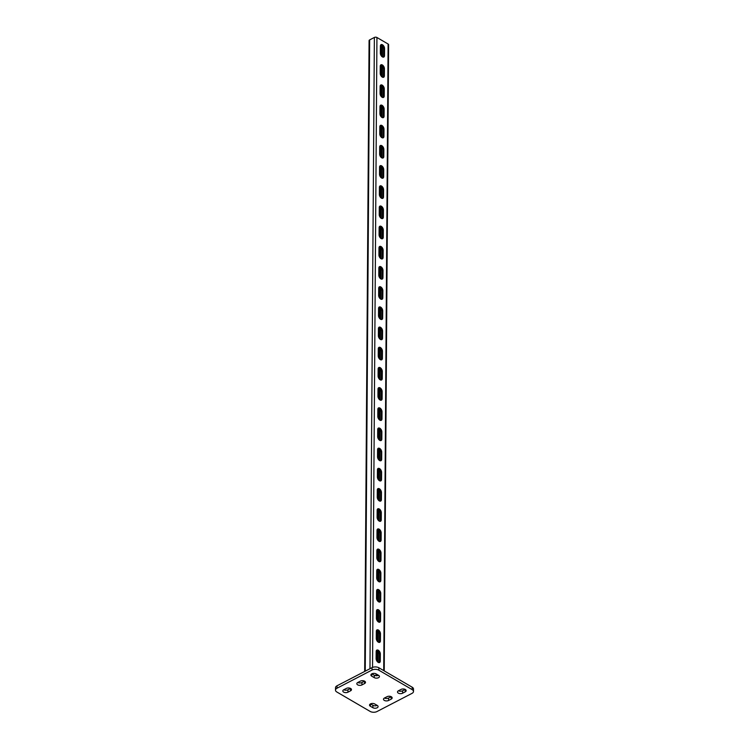 <?xml version="1.0" encoding="UTF-8"?>
<svg xmlns="http://www.w3.org/2000/svg" width="749" height="749" viewBox="0 0 749 749"><rect width="100%" height="100%" fill="white"/><g stroke="black" fill="none" stroke-linecap="round" stroke-linejoin="round"><path stroke-width="1.12" d="M377.14 705.38A3.024 1.667 0.4 0 1 372.89 705.286L370.493 703.891M377.14 707.786A3.024 1.667 0.4 0 1 372.871 707.711L370.371 706.251A3.024 1.667 0.4 0 1 369.538 705.099A3.024 1.667 0.4 0 1 371.448 703.564A3.024 1.667 0.4 0 1 374.753 703.985L377.253 705.436A3.024 1.667 0.4 0 1 378.086 706.597A3.024 1.667 0.4 0 1 377.14 707.786M378.507 675.289A3.024 1.667 0.4 0 1 374.247 675.205L371.86 673.81M378.507 677.705A3.024 1.667 0.4 0 1 374.228 677.63L371.729 676.169A3.024 1.667 0.4 0 1 370.905 675.008A3.024 1.667 0.4 0 1 372.805 673.482A3.024 1.667 0.4 0 1 376.11 673.894L378.61 675.355A3.024 1.667 0.4 0 1 379.443 676.516A3.024 1.667 0.4 0 1 378.507 677.705M337.003 685.803L336.984 688.228A4.831 2.659 -179.6 0 0 335.486 690.138L335.505 687.713A4.831 2.659 0.4 0 1 337.003 685.803L372.028 667.64A4.831 2.659 0.4 0 1 378.863 667.762L412.184 687.198A4.831 2.659 0.4 0 1 413.514 689.052L413.495 691.467A4.831 2.659 -179.6 0 0 412.165 689.623L412.184 687.198M336.984 688.228L372.01 670.055L372.028 667.64M413.495 691.467A4.831 2.659 -179.6 0 1 411.997 693.377L376.972 711.55A4.831 2.659 -179.6 0 1 370.137 711.419L336.816 691.982A4.831 2.659 -179.6 0 1 335.486 690.138M378.863 667.762L378.844 670.186L412.165 689.623M391.212 699.117L388.591 700.474A3.024 1.667 0.4 0 1 385.314 700.783A3.024 1.667 0.4 0 1 383.488 699.238A3.024 1.667 0.4 0 1 384.424 698.049L387.055 696.682A3.024 1.667 0.4 0 1 390.332 696.373A3.024 1.667 0.4 0 1 392.158 697.918A3.024 1.667 0.4 0 1 391.212 699.117L391.231 696.71L388.609 698.049A3.024 1.667 0.4 0 1 384.443 698.031M405.228 691.842L402.597 693.209A3.024 1.667 0.4 0 1 399.32 693.518A3.024 1.667 0.4 0 1 397.494 691.973A3.024 1.667 0.4 0 1 398.431 690.775L401.061 689.417A3.024 1.667 0.4 0 1 404.338 689.108A3.024 1.667 0.4 0 1 406.164 690.653A3.024 1.667 0.4 0 1 405.228 691.842L405.246 689.445M364.557 683.565L361.936 684.923A3.024 1.667 0.4 0 1 358.649 685.232A3.024 1.667 0.4 0 1 356.824 683.687A3.024 1.667 0.4 0 1 357.769 682.498L360.391 681.131A3.024 1.667 0.4 0 1 363.668 680.822A3.024 1.667 0.4 0 1 365.493 682.367A3.024 1.667 0.4 0 1 364.557 683.565L364.576 681.159L361.945 682.508A3.024 1.667 0.4 0 1 357.788 682.489M350.551 690.831L347.92 692.188A3.024 1.667 0.4 0 1 344.643 692.497A3.024 1.667 0.4 0 1 342.817 690.952A3.024 1.667 0.4 0 1 343.754 689.763L346.384 688.397A3.024 1.667 0.4 0 1 349.661 688.097A3.024 1.667 0.4 0 1 351.487 689.632A3.024 1.667 0.4 0 1 350.551 690.831L350.569 688.434M378.844 670.186A4.831 2.659 -179.6 0 0 372.01 670.055M405.218 689.436L402.616 690.784A3.024 1.667 0.4 0 1 398.459 690.765M350.541 688.415L347.939 689.773A3.024 1.667 0.4 0 1 343.782 689.754M380.398 45.895L381.278 45.436L382.112 45.923L381.887 56.512M381.812 65.65L381.747 76.698M381.831 86.285L380.82 85.386L381.831 86.285L381.606 96.883M381.522 106.012L381.466 117.059M381.381 126.197L381.325 137.245M381.241 146.383L381.185 157.421M381.101 166.559L381.044 177.607M380.96 186.744L380.904 197.792M380.82 206.921L380.764 217.968M380.679 227.106L380.623 238.154M380.707 247.741L379.696 246.842L380.707 247.741L380.632 258.461M380.567 267.608L380.492 278.647M380.426 287.794L380.352 298.823M380.286 307.97L380.211 319.008M380.146 328.156L380.071 339.185M380.005 348.332L379.93 359.37M379.865 368.517L379.79 379.546M379.724 388.703L379.649 399.732M379.584 408.879L379.5 419.917M379.443 429.065L379.359 440.094M379.303 449.241L379.219 460.279M379.163 469.426L379.078 480.455M379.013 489.603L378.179 489.434L378.002 490.033L378.067 499.667M378.788 500.51L379.013 489.921M378.648 520.695L378.713 509.648M378.507 540.872L378.563 529.833M378.367 561.057L378.423 550.009M378.226 581.243L378.282 570.195M378.086 601.419L378.142 590.371M377.945 621.604L378.002 610.557L377.159 610.107L377.224 620.762M377.805 641.781L377.861 630.742M377.665 661.966L377.721 650.918M376.71 675.729L376.887 675.102L377.711 675.579L377.655 674.802M376.887 675.102L376.822 674.315M376.934 661.124L376.878 650.469L377.711 650.956M377.084 640.938L377.019 630.293L377.852 630.78M377.365 600.576L377.299 589.931L378.133 590.418M377.505 580.391L377.44 569.746L378.273 570.232M377.646 560.215L377.58 549.56L378.414 550.047M377.786 540.029L377.721 529.384L378.554 529.871M377.927 519.853L377.861 509.198L378.694 509.685M379.874 247.254L379.799 257.553M379.734 267.084L379.659 277.739M379.593 287.26L379.518 297.915M379.453 307.446L379.378 318.1M379.312 327.622L379.237 338.276M379.172 347.808L379.097 358.462M379.031 367.993L378.957 378.648M378.891 388.169L378.816 398.824M378.751 408.355L378.676 419.009M378.61 428.531L378.535 439.186M378.47 448.717L378.395 459.371M378.329 468.893L378.254 479.547M380.67 227.144L379.837 226.657L379.902 237.311M380.81 206.967L379.977 206.481L380.043 217.126M380.951 186.782L380.118 186.295L380.183 196.94M381.091 166.596L380.258 166.109L380.323 176.764M381.232 146.42L380.398 145.933L380.464 156.578M381.372 126.235L380.539 125.748L380.604 136.402M381.513 106.058L380.679 105.572L380.745 116.217M380.998 85.798L380.885 96.041M381.793 65.687L380.96 65.21L381.026 75.855M381.278 45.436L381.166 55.669M379.097 662.622A3.024 1.741 62.6 0 0 379.406 661.498L379.453 654.429A3.024 1.741 62.6 0 0 376.475 650.413M380.923 400.266A3.024 1.741 62.6 0 0 381.232 399.133L381.288 392.073A3.024 1.741 62.6 0 0 378.311 388.057M381.063 380.08A3.024 1.741 62.6 0 0 381.381 378.947L381.428 371.888A3.024 1.741 62.6 0 0 378.451 367.871M380.782 420.442A3.024 1.741 62.6 0 0 381.091 419.318L381.147 412.25A3.024 1.741 62.6 0 0 378.161 408.233M380.642 440.627A3.024 1.741 62.6 0 0 380.951 439.494L381.007 432.435A3.024 1.741 62.6 0 0 378.02 428.419M380.501 460.804A3.024 1.741 62.6 0 0 380.81 459.68L380.867 452.611A3.024 1.741 62.6 0 0 377.88 448.595M380.361 480.989A3.024 1.741 62.6 0 0 380.67 479.856L380.726 472.797A3.024 1.741 62.6 0 0 377.739 468.78M380.22 501.175A3.024 1.741 62.6 0 0 380.529 500.042L380.586 492.973A3.024 1.741 62.6 0 0 377.599 488.966M380.08 521.351A3.024 1.741 62.6 0 0 380.389 520.218L380.436 513.159A3.024 1.741 62.6 0 0 377.459 509.142M379.94 541.536A3.024 1.741 62.6 0 0 380.249 540.404L380.295 533.344A3.024 1.741 62.6 0 0 377.318 529.328M379.799 561.713A3.024 1.741 62.6 0 0 380.108 560.589L380.155 553.52A3.024 1.741 62.6 0 0 377.178 549.504M379.659 581.898A3.024 1.741 62.6 0 0 379.968 580.765L380.015 573.706A3.024 1.741 62.6 0 0 377.037 569.689M379.518 602.084A3.024 1.741 62.6 0 0 379.827 600.951L379.874 593.882A3.024 1.741 62.6 0 0 376.897 589.875M379.378 622.26A3.024 1.741 62.6 0 0 379.687 621.127L379.734 614.068A3.024 1.741 62.6 0 0 376.756 610.051M379.237 642.445A3.024 1.741 62.6 0 0 379.546 641.313L379.593 634.244A3.024 1.741 62.6 0 0 376.616 630.237M380.698 44.968A3.024 1.741 -117.4 0 1 383.685 48.985L383.628 56.044A3.024 1.741 -117.4 0 1 383.319 57.177M380.558 65.144A3.024 1.741 -117.4 0 1 383.544 69.161L383.488 76.229A3.024 1.741 -117.4 0 1 383.179 77.353M378.732 327.51A3.024 1.741 -117.4 0 1 381.709 331.526L381.662 338.585A3.024 1.741 -117.4 0 1 381.344 339.718M378.591 347.695A3.024 1.741 -117.4 0 1 381.569 351.702L381.522 358.771A3.024 1.741 -117.4 0 1 381.204 359.904M378.872 307.324A3.024 1.741 -117.4 0 1 381.85 311.341L381.803 318.409A3.024 1.741 -117.4 0 1 381.494 319.533M379.013 287.148A3.024 1.741 -117.4 0 1 381.99 291.164L381.943 298.224A3.024 1.741 -117.4 0 1 381.634 299.357M379.153 266.962A3.024 1.741 -117.4 0 1 382.13 270.979L382.084 278.038A3.024 1.741 -117.4 0 1 381.775 279.171M379.294 246.786A3.024 1.741 -117.4 0 1 382.271 250.793L382.224 257.862A3.024 1.741 -117.4 0 1 381.915 258.995M379.434 226.601A3.024 1.741 -117.4 0 1 382.411 230.617L382.364 237.676A3.024 1.741 -117.4 0 1 382.056 238.809M379.574 206.415A3.024 1.741 -117.4 0 1 382.552 210.432L382.505 217.5A3.024 1.741 -117.4 0 1 382.196 218.633M379.715 186.239A3.024 1.741 -117.4 0 1 382.692 190.255L382.645 197.315A3.024 1.741 -117.4 0 1 382.336 198.448M379.855 166.053A3.024 1.741 -117.4 0 1 382.833 170.07L382.786 177.138A3.024 1.741 -117.4 0 1 382.477 178.262M379.996 145.877A3.024 1.741 -117.4 0 1 382.973 149.894L382.926 156.953A3.024 1.741 -117.4 0 1 382.617 158.086M380.136 125.692A3.024 1.741 -117.4 0 1 383.113 129.708L383.067 136.767A3.024 1.741 -117.4 0 1 382.758 137.9M380.277 105.515A3.024 1.741 -117.4 0 1 383.254 109.523L383.207 116.591A3.024 1.741 -117.4 0 1 382.898 117.724M380.417 85.33A3.024 1.741 -117.4 0 1 383.394 89.346L383.348 96.406A3.024 1.741 -117.4 0 1 383.039 97.539M375.998 675.71L376.007 673.838M376.11 658.605L376.167 651.546A3.024 1.741 62.6 0 1 376.859 650.076A3.024 1.741 62.6 0 1 379.106 650.947A3.024 1.741 62.6 0 1 380.333 653.98L380.277 661.039A3.024 1.741 62.6 0 1 379.593 662.509A3.024 1.741 62.6 0 1 377.337 661.639A3.024 1.741 62.6 0 1 376.11 658.605M377.945 396.249L377.992 389.18A3.024 1.741 62.6 0 1 378.685 387.72A3.024 1.741 62.6 0 1 380.932 388.581A3.024 1.741 62.6 0 1 382.159 391.615L382.112 398.674A3.024 1.741 62.6 0 1 381.419 400.144A3.024 1.741 62.6 0 1 379.172 399.283A3.024 1.741 62.6 0 1 377.945 396.249M378.086 376.064L378.133 369.004A3.024 1.741 62.6 0 1 378.825 367.534A3.024 1.741 62.6 0 1 381.072 368.396A3.024 1.741 62.6 0 1 382.299 371.429L382.252 378.498A3.024 1.741 62.6 0 1 381.559 379.968A3.024 1.741 62.6 0 1 379.312 379.097A3.024 1.741 62.6 0 1 378.086 376.064M377.805 416.435L377.852 409.366A3.024 1.741 62.6 0 1 378.545 407.896A3.024 1.741 62.6 0 1 380.792 408.767A3.024 1.741 62.6 0 1 382.018 411.8L381.971 418.86A3.024 1.741 62.6 0 1 381.278 420.329A3.024 1.741 62.6 0 1 379.031 419.459A3.024 1.741 62.6 0 1 377.805 416.435M377.665 436.611L377.711 429.552A3.024 1.741 62.6 0 1 378.404 428.082A3.024 1.741 62.6 0 1 380.651 428.943A3.024 1.741 62.6 0 1 381.878 431.976L381.831 439.045A3.024 1.741 62.6 0 1 381.138 440.506A3.024 1.741 62.6 0 1 378.891 439.644A3.024 1.741 62.6 0 1 377.665 436.611M377.524 456.796L377.571 449.728A3.024 1.741 62.6 0 1 378.264 448.267A3.024 1.741 62.6 0 1 380.511 449.128A3.024 1.741 62.6 0 1 381.737 452.162L381.69 459.221A3.024 1.741 62.6 0 1 380.998 460.691A3.024 1.741 62.6 0 1 378.751 459.83A3.024 1.741 62.6 0 1 377.524 456.796M377.384 476.973L377.43 469.913A3.024 1.741 62.6 0 1 378.123 468.443A3.024 1.741 62.6 0 1 380.37 469.305A3.024 1.741 62.6 0 1 381.597 472.338L381.55 479.407A3.024 1.741 62.6 0 1 380.857 480.867A3.024 1.741 62.6 0 1 378.61 480.006A3.024 1.741 62.6 0 1 377.384 476.973M377.243 497.158L377.29 490.089A3.024 1.741 62.6 0 1 377.983 488.629A3.024 1.741 62.6 0 1 380.23 489.49A3.024 1.741 62.6 0 1 381.456 492.524L381.41 499.583A3.024 1.741 62.6 0 1 380.717 501.053A3.024 1.741 62.6 0 1 378.47 500.192A3.024 1.741 62.6 0 1 377.243 497.158M377.103 517.334L377.15 510.275A3.024 1.741 62.6 0 1 377.842 508.805A3.024 1.741 62.6 0 1 380.089 509.676A3.024 1.741 62.6 0 1 381.316 512.7L381.269 519.769A3.024 1.741 62.6 0 1 380.576 521.238A3.024 1.741 62.6 0 1 378.329 520.368A3.024 1.741 62.6 0 1 377.103 517.334M376.962 537.52L377.009 530.461A3.024 1.741 62.6 0 1 377.702 528.991A3.024 1.741 62.6 0 1 379.949 529.852A3.024 1.741 62.6 0 1 381.175 532.885L381.129 539.954A3.024 1.741 62.6 0 1 380.436 541.415A3.024 1.741 62.6 0 1 378.189 540.553A3.024 1.741 62.6 0 1 376.962 537.52M376.822 557.705L376.869 550.637A3.024 1.741 62.6 0 1 377.562 549.167A3.024 1.741 62.6 0 1 379.809 550.038A3.024 1.741 62.6 0 1 381.035 553.071L380.988 560.13A3.024 1.741 62.6 0 1 380.295 561.6A3.024 1.741 62.6 0 1 378.048 560.739A3.024 1.741 62.6 0 1 376.822 557.705M376.681 577.882L376.728 570.822A3.024 1.741 62.6 0 1 377.421 569.352A3.024 1.741 62.6 0 1 379.668 570.214A3.024 1.741 62.6 0 1 380.895 573.247L380.848 580.316A3.024 1.741 62.6 0 1 380.155 581.776A3.024 1.741 62.6 0 1 377.908 580.915A3.024 1.741 62.6 0 1 376.681 577.882M376.541 598.067L376.588 590.998A3.024 1.741 62.6 0 1 377.281 589.538A3.024 1.741 62.6 0 1 379.528 590.399A3.024 1.741 62.6 0 1 380.754 593.433L380.707 600.492A3.024 1.741 62.6 0 1 380.015 601.962A3.024 1.741 62.6 0 1 377.768 601.101A3.024 1.741 62.6 0 1 376.541 598.067M376.401 618.243L376.447 611.184A3.024 1.741 62.6 0 1 377.14 609.714A3.024 1.741 62.6 0 1 379.387 610.575A3.024 1.741 62.6 0 1 380.614 613.609L380.558 620.678A3.024 1.741 62.6 0 1 379.874 622.147A3.024 1.741 62.6 0 1 377.627 621.277A3.024 1.741 62.6 0 1 376.401 618.243M376.26 638.429L376.307 631.36A3.024 1.741 62.6 0 1 377 629.9A3.024 1.741 62.6 0 1 379.247 630.761A3.024 1.741 62.6 0 1 380.473 633.794L380.417 640.854A3.024 1.741 62.6 0 1 379.734 642.324A3.024 1.741 62.6 0 1 377.477 641.462A3.024 1.741 62.6 0 1 376.26 638.429M364.679 671.45L369.079 40.615A1.816 1.002 -179.6 0 1 369.65 39.903L374.378 37.45A1.816 1.002 -179.6 0 1 376.934 37.497L388.104 44.013A1.816 1.002 0.4 0 1 388.6 44.706L384.228 670.898M380.389 46.101L380.342 53.16A3.024 1.741 -117.4 0 0 381.569 56.194A3.024 1.741 -117.4 0 0 383.816 57.055A3.024 1.741 -117.4 0 0 384.509 55.595L384.555 48.526A3.024 1.741 -117.4 0 0 383.329 45.492A3.024 1.741 -117.4 0 0 381.082 44.631A3.024 1.741 -117.4 0 0 380.389 46.101M380.249 66.277L380.202 73.346A3.024 1.741 -117.4 0 0 381.428 76.379A3.024 1.741 -117.4 0 0 383.675 77.241A3.024 1.741 -117.4 0 0 384.368 75.771L384.415 68.711A3.024 1.741 -117.4 0 0 383.188 65.678A3.024 1.741 -117.4 0 0 380.941 64.807A3.024 1.741 -117.4 0 0 380.249 66.277M378.423 328.642L378.367 335.702A3.024 1.741 -117.4 0 0 379.593 338.735A3.024 1.741 -117.4 0 0 381.84 339.597A3.024 1.741 -117.4 0 0 382.533 338.136L382.58 331.067A3.024 1.741 -117.4 0 0 381.353 328.034A3.024 1.741 -117.4 0 0 379.106 327.173A3.024 1.741 -117.4 0 0 378.423 328.642M378.273 348.819L378.226 355.887A3.024 1.741 -117.4 0 0 379.453 358.921A3.024 1.741 -117.4 0 0 381.7 359.782A3.024 1.741 -117.4 0 0 382.393 358.312L382.439 351.253A3.024 1.741 -117.4 0 0 381.213 348.219A3.024 1.741 -117.4 0 0 378.966 347.358A3.024 1.741 -117.4 0 0 378.273 348.819M378.563 308.457L378.507 315.526A3.024 1.741 -117.4 0 0 379.734 318.559A3.024 1.741 -117.4 0 0 381.981 319.42A3.024 1.741 -117.4 0 0 382.673 317.951L382.72 310.891A3.024 1.741 -117.4 0 0 381.503 307.858A3.024 1.741 -117.4 0 0 379.247 306.987A3.024 1.741 -117.4 0 0 378.563 308.457M378.704 288.281L378.648 295.34A3.024 1.741 -117.4 0 0 379.874 298.374A3.024 1.741 -117.4 0 0 382.121 299.235A3.024 1.741 -117.4 0 0 382.814 297.774L382.87 290.706A3.024 1.741 -117.4 0 0 381.644 287.672A3.024 1.741 -117.4 0 0 379.387 286.811A3.024 1.741 -117.4 0 0 378.704 288.281M378.844 268.095L378.788 275.155A3.024 1.741 -117.4 0 0 380.015 278.188A3.024 1.741 -117.4 0 0 382.262 279.059A3.024 1.741 -117.4 0 0 382.954 277.589L383.011 270.529A3.024 1.741 -117.4 0 0 381.784 267.496A3.024 1.741 -117.4 0 0 379.537 266.625A3.024 1.741 -117.4 0 0 378.844 268.095M378.985 247.91L378.928 254.978A3.024 1.741 -117.4 0 0 380.155 258.012A3.024 1.741 -117.4 0 0 382.411 258.873A3.024 1.741 -117.4 0 0 383.095 257.403L383.151 250.344A3.024 1.741 -117.4 0 0 381.924 247.31A3.024 1.741 -117.4 0 0 379.677 246.449A3.024 1.741 -117.4 0 0 378.985 247.91M379.125 227.733L379.069 234.793A3.024 1.741 -117.4 0 0 380.295 237.826A3.024 1.741 -117.4 0 0 382.552 238.697A3.024 1.741 -117.4 0 0 383.235 237.227L383.291 230.158A3.024 1.741 -117.4 0 0 382.065 227.125A3.024 1.741 -117.4 0 0 379.818 226.264A3.024 1.741 -117.4 0 0 379.125 227.733M379.266 207.548L379.219 214.617A3.024 1.741 -117.4 0 0 380.445 217.65A3.024 1.741 -117.4 0 0 382.692 218.511A3.024 1.741 -117.4 0 0 383.376 217.041L383.432 209.982A3.024 1.741 -117.4 0 0 382.205 206.949A3.024 1.741 -117.4 0 0 379.958 206.087A3.024 1.741 -117.4 0 0 379.266 207.548M379.406 187.372L379.359 194.431A3.024 1.741 -117.4 0 0 380.586 197.464A3.024 1.741 -117.4 0 0 382.833 198.326A3.024 1.741 -117.4 0 0 383.516 196.865L383.572 189.797A3.024 1.741 -117.4 0 0 382.346 186.763A3.024 1.741 -117.4 0 0 380.099 185.902A3.024 1.741 -117.4 0 0 379.406 187.372M379.546 167.186L379.5 174.255A3.024 1.741 -117.4 0 0 380.726 177.279A3.024 1.741 -117.4 0 0 382.973 178.15A3.024 1.741 -117.4 0 0 383.666 176.68L383.713 169.62A3.024 1.741 -117.4 0 0 382.486 166.587A3.024 1.741 -117.4 0 0 380.239 165.716A3.024 1.741 -117.4 0 0 379.546 167.186M379.687 147.01L379.64 154.069A3.024 1.741 -117.4 0 0 380.867 157.103A3.024 1.741 -117.4 0 0 383.113 157.964A3.024 1.741 -117.4 0 0 383.806 156.494L383.853 149.435A3.024 1.741 -117.4 0 0 382.627 146.401A3.024 1.741 -117.4 0 0 380.38 145.54A3.024 1.741 -117.4 0 0 379.687 147.01M379.827 126.824L379.78 133.884A3.024 1.741 -117.4 0 0 381.007 136.917A3.024 1.741 -117.4 0 0 383.254 137.788A3.024 1.741 -117.4 0 0 383.947 136.318L383.994 129.249A3.024 1.741 -117.4 0 0 382.767 126.225A3.024 1.741 -117.4 0 0 380.52 125.355A3.024 1.741 -117.4 0 0 379.827 126.824M379.968 106.639L379.921 113.708A3.024 1.741 -117.4 0 0 381.147 116.741A3.024 1.741 -117.4 0 0 383.394 117.602A3.024 1.741 -117.4 0 0 384.087 116.132L384.134 109.073A3.024 1.741 -117.4 0 0 382.908 106.04A3.024 1.741 -117.4 0 0 380.661 105.178A3.024 1.741 -117.4 0 0 379.968 106.639M380.108 86.463L380.061 93.522A3.024 1.741 -117.4 0 0 381.288 96.555A3.024 1.741 -117.4 0 0 383.535 97.417A3.024 1.741 -117.4 0 0 384.228 95.956L384.274 88.888A3.024 1.741 -117.4 0 0 383.048 85.854A3.024 1.741 -117.4 0 0 380.801 84.993A3.024 1.741 -117.4 0 0 380.108 86.463M383.179 47.018L381.943 47.468M377.543 675.177L376.71 674.69M377.814 661.461L376.981 660.974M377.636 661.049L376.803 660.562M377.824 660.449L376.99 659.963M377.646 660.038L376.813 659.551M377.833 659.438L377 658.961M377.655 659.036L376.822 658.549M377.842 658.437L377.009 657.95M377.665 658.025L376.831 657.538M377.842 657.425L377.009 656.939M377.665 657.013L376.831 656.527M377.852 656.414L377.019 655.927M377.674 656.002L376.841 655.515M377.861 655.403L377.028 654.916M377.683 654.991L376.85 654.514M377.871 654.401L377.037 653.914M377.693 653.989L376.859 653.503M377.871 653.39L377.037 652.903M377.693 652.978L376.859 652.491M377.88 652.379L377.047 651.892M377.702 651.967L376.869 651.48M377.889 651.368L377.056 650.881M377.955 641.275L377.122 640.788M377.777 640.872L376.944 640.386M377.964 640.273L377.131 639.786M377.786 639.861L376.953 639.374M377.973 639.262L377.14 638.775M377.796 638.85L376.962 638.363M377.983 638.251L377.15 637.764M377.805 637.839L376.972 637.352M377.983 637.24L377.15 636.753M377.805 636.828L376.972 636.35M377.992 636.229L377.159 635.751M377.814 635.826L376.981 635.339M378.002 635.227L377.168 634.74M377.824 634.815L376.99 634.328M378.011 634.216L377.178 633.729M377.833 633.804L377 633.317M378.011 633.205L377.178 632.718M377.833 632.793L377 632.306M378.02 632.193L377.187 631.707M377.842 631.791L377.009 631.304M378.03 631.192L377.196 630.705M378.095 621.099L377.262 620.612M377.917 620.687L377.084 620.2M378.105 620.088L377.271 619.601M377.927 619.676L377.093 619.189M378.114 619.077L377.281 618.59M377.936 618.665L377.103 618.178M378.123 618.065L377.29 617.588M377.945 617.663L377.112 617.176M378.123 617.064L377.29 616.577M377.945 616.652L377.112 616.165M378.133 616.053L377.299 615.566M377.955 615.641L377.122 615.154M378.142 615.041L377.309 614.554M377.964 614.629L377.131 614.143M378.151 614.03L377.318 613.543M377.973 613.628L377.14 613.141M378.151 613.028L377.318 612.542M377.973 612.616L377.14 612.13M378.161 612.017L377.327 611.53M377.983 611.605L377.15 611.118M378.17 611.006L377.337 610.519M378.236 600.913L377.412 600.426M378.058 600.501L377.234 600.015M378.245 599.902L377.412 599.425M378.067 599.5L377.234 599.013M378.254 598.9L377.421 598.414M378.076 598.488L377.243 598.002M378.264 597.889L377.43 597.402M378.086 597.477L377.253 596.99M378.264 596.878L377.44 596.391M378.095 596.466L377.262 595.979M378.273 595.867L377.44 595.38M378.095 595.455L377.262 594.978M378.282 594.865L377.449 594.378M378.105 594.453L377.271 593.966M378.292 593.854L377.459 593.367M378.114 593.442L377.281 592.955M378.301 592.843L377.468 592.356M378.123 592.431L377.29 591.944M378.301 591.832L377.468 591.345M378.123 591.42L377.29 590.933M378.311 590.821L377.477 590.343M378.385 580.737L377.552 580.25M378.208 580.325L377.374 579.838M378.385 579.726L377.552 579.239M378.208 579.314L377.374 578.827M378.395 578.715L377.562 578.228M378.217 578.303L377.384 577.816M378.404 577.704L377.571 577.217M378.226 577.292L377.393 576.814M378.414 576.702L377.58 576.215M378.236 576.29L377.402 575.803M378.414 575.691L377.58 575.204M378.236 575.279L377.402 574.792M378.423 574.68L377.59 574.193M378.245 574.268L377.412 573.781M378.432 573.668L377.599 573.182M378.254 573.257L377.421 572.77M378.442 572.657L377.608 572.18M378.264 572.255L377.43 571.768M378.442 571.656L377.608 571.169M378.264 571.244L377.43 570.757M378.451 570.644L377.618 570.158M378.526 560.552L377.693 560.065M378.348 560.14L377.515 559.653M378.526 559.54L377.693 559.054M378.348 559.129L377.515 558.651M378.535 558.529L377.702 558.052M378.357 558.127L377.524 557.64M378.545 557.528L377.711 557.041M378.367 557.116L377.533 556.629M378.554 556.516L377.721 556.03M378.376 556.104L377.543 555.618M378.554 555.505L377.721 555.018M378.376 555.093L377.543 554.606M378.563 554.494L377.73 554.007M378.385 554.091L377.552 553.605M378.573 553.492L377.739 553.005M378.395 553.08L377.562 552.593M378.582 552.481L377.749 551.994M378.404 552.069L377.571 551.582M378.582 551.47L377.749 550.983M378.404 551.058L377.571 550.571M378.591 550.459L377.758 549.972M378.666 540.366L377.833 539.889M378.488 539.963L377.655 539.477M378.666 539.364L377.833 538.877M378.488 538.952L377.655 538.465M378.676 538.353L377.842 537.866M378.498 537.941L377.665 537.454M378.685 537.342L377.852 536.855M378.507 536.93L377.674 536.443M378.694 536.331L377.861 535.844M378.517 535.928L377.683 535.441M378.694 535.329L377.861 534.842M378.517 534.917L377.683 534.43M378.704 534.318L377.871 533.831M378.526 533.906L377.693 533.419M378.713 533.307L377.88 532.82M378.535 532.895L377.702 532.408M378.722 532.296L377.889 531.809M378.545 531.884L377.711 531.406M378.722 531.284L377.889 530.807M378.545 530.882L377.711 530.395M378.732 530.283L377.899 529.796M378.807 520.19L377.973 519.703M378.629 519.778L377.796 519.291M378.807 519.179L377.973 518.692M378.629 518.767L377.796 518.28M378.816 518.168L377.983 517.681M378.638 517.756L377.805 517.278M378.825 517.166L377.992 516.679M378.648 516.754L377.814 516.267M378.835 516.155L378.002 515.668M378.657 515.743L377.824 515.256M378.835 515.143L378.002 514.657M378.657 514.732L377.824 514.245M378.844 514.132L378.011 513.645M378.666 513.72L377.833 513.234M378.854 513.121L378.02 512.644M378.676 512.719L377.842 512.232M378.863 512.119L378.03 511.633M378.685 511.707L377.852 511.221M378.863 511.108L378.03 510.621M378.685 510.696L377.852 510.209M378.872 510.097L378.039 509.61M378.947 500.004L378.114 499.517M378.769 499.592L377.936 499.115M378.947 499.003L378.123 498.516M378.769 498.591L377.945 498.104M378.957 497.991L378.123 497.505M378.779 497.579L377.945 497.093M378.966 496.98L378.133 496.493M378.788 496.568L377.955 496.081M378.975 495.969L378.142 495.482M378.797 495.557L377.964 495.07M378.975 494.958L378.151 494.48M378.797 494.555L377.973 494.068M378.985 493.956L378.151 493.469M378.807 493.544L377.973 493.057M378.994 492.945L378.161 492.458M378.816 492.533L377.983 492.046M379.003 491.934L378.17 491.447M378.825 491.522L377.992 491.035M379.003 490.923L378.179 490.436M378.835 490.511L378.002 490.033M381.934 46.522L381.101 46.035M382.112 46.934L381.278 46.447M381.906 49.546L381.072 49.059M382.084 49.958L381.25 49.471M382.093 48.947L381.26 48.46M381.906 50.558L381.072 50.071M382.084 50.969L381.25 50.483M381.896 51.569L381.063 51.082M382.074 51.971L381.241 51.494M381.887 52.57L381.054 52.084M382.065 52.982L381.232 52.496M381.878 53.582L381.044 53.095M382.056 53.994L381.222 53.507M381.878 54.593L381.044 54.106M382.056 55.005L381.222 54.518M381.868 55.604L381.035 55.117M382.046 56.016L381.213 55.529M381.971 66.099L381.138 65.612M381.793 66.698L380.96 66.212M381.971 67.11L381.138 66.624M381.784 67.71L380.951 67.223M381.962 68.122L381.129 67.635M381.775 68.721L380.941 68.234M381.953 69.133L381.119 68.646M381.765 69.732L380.932 69.245M381.943 70.134L381.11 69.657M381.765 70.734L380.932 70.247M381.943 71.146L381.11 70.659M381.756 71.745L380.923 71.258M381.934 72.157L381.101 71.67M381.747 72.756L380.913 72.269M381.924 73.168L381.091 72.681M381.737 73.767L380.904 73.28M381.915 74.179L381.082 73.692M381.737 74.769L380.904 74.291M381.915 75.181L381.082 74.694M381.728 75.78L380.895 75.293M381.906 76.192L381.072 75.705M381.644 86.884L380.82 86.397M381.821 87.296L380.998 86.809M381.644 87.895L380.81 87.408M381.821 88.298L380.988 87.82M381.634 88.897L380.801 88.419M381.812 89.309L380.979 88.822M381.625 89.908L380.792 89.421M381.803 90.32L380.969 89.833M381.616 90.919L380.782 90.432M381.793 91.331L380.96 90.844M381.616 91.93L380.782 91.444M381.793 92.342L380.96 91.855M381.606 92.942L380.773 92.455M381.784 93.344L380.951 92.857M381.597 93.943L380.764 93.456M381.775 94.355L380.941 93.868M381.587 94.954L380.754 94.468M381.765 95.366L380.932 94.88M381.587 95.966L380.754 95.479M381.765 96.378L380.932 95.891M381.69 106.461L380.857 105.984M381.503 107.06L380.67 106.583M381.681 107.472L380.848 106.985M381.503 108.071L380.67 107.584M381.681 108.483L380.848 107.996M381.494 109.082L380.661 108.596M381.672 109.494L380.838 109.008M381.484 110.094L380.651 109.607M381.662 110.506L380.829 110.019M381.475 111.105L380.642 110.618M381.653 111.507L380.82 111.021M381.475 112.107L380.642 111.62M381.653 112.519L380.82 112.032M381.466 113.118L380.632 112.631M381.644 113.53L380.81 113.043M381.456 114.129L380.623 113.642M381.634 114.541L380.801 114.054M381.447 115.14L380.614 114.653M381.625 115.552L380.792 115.065M381.447 116.142L380.614 115.664M381.625 116.554L380.792 116.067M381.55 126.647L380.717 126.16M381.363 127.246L380.529 126.759M381.541 127.658L380.707 127.171M381.363 128.257L380.529 127.77M381.541 128.669L380.707 128.182M381.353 129.268L380.52 128.781M381.531 129.671L380.698 129.193M381.344 130.27L380.511 129.783M381.522 130.682L380.689 130.195M381.335 131.281L380.501 130.794M381.513 131.693L380.679 131.206M381.335 132.292L380.501 131.805M381.513 132.704L380.679 132.217M381.325 133.303L380.492 132.816M381.503 133.715L380.67 133.228M381.316 134.305L380.483 133.828M381.494 134.717L380.661 134.23M381.307 135.316L380.473 134.829M381.484 135.728L380.651 135.241M381.307 136.327L380.473 135.841M381.484 136.739L380.651 136.252M381.41 146.832L380.576 146.345M381.222 147.431L380.389 146.944M381.4 147.834L380.567 147.356M381.222 148.433L380.389 147.946M381.4 148.845L380.567 148.358M381.213 149.444L380.38 148.957M381.391 149.856L380.558 149.369M381.204 150.455L380.37 149.969M381.381 150.867L380.548 150.38M381.194 151.467L380.361 150.98M381.372 151.878L380.539 151.392M381.194 152.468L380.361 151.991M381.372 152.88L380.539 152.393M381.185 153.479L380.352 152.993M381.363 153.891L380.529 153.405M381.175 154.491L380.342 154.004M381.353 154.903L380.52 154.416M381.166 155.502L380.333 155.015M381.344 155.914L380.511 155.427M381.166 156.513L380.333 156.026M381.344 156.916L380.511 156.438M381.269 167.008L380.436 166.521M381.082 167.607L380.249 167.121M381.26 168.019L380.426 167.533M381.082 168.619L380.249 168.132M381.26 169.031L380.426 168.544M381.072 169.63L380.239 169.143M381.25 170.042L380.417 169.555M381.063 170.641L380.23 170.154M381.241 171.044L380.408 170.557M381.054 171.643L380.22 171.156M381.232 172.055L380.398 171.568M381.054 172.654L380.22 172.167M381.232 173.066L380.398 172.579M381.044 173.665L380.211 173.178M381.222 174.077L380.389 173.59M381.035 174.676L380.202 174.189M381.213 175.079L380.38 174.601M381.026 175.678L380.192 175.2M381.204 176.09L380.37 175.603M381.026 176.689L380.192 176.202M381.204 177.101L380.37 176.614M381.129 187.194L380.295 186.707M380.941 187.793L380.108 187.306M381.119 188.205L380.286 187.718M380.932 188.804L380.108 188.317M381.11 189.207L380.286 188.72M380.932 189.806L380.099 189.319M381.11 190.218L380.277 189.731M380.923 190.817L380.089 190.33M381.101 191.229L380.267 190.742M380.913 191.828L380.08 191.341M381.091 192.24L380.258 191.753M380.904 192.839L380.08 192.353M381.082 193.242L380.249 192.765M380.904 193.841L380.071 193.364M381.082 194.253L380.249 193.766M380.895 194.852L380.061 194.365M381.072 195.264L380.239 194.777M380.885 195.863L380.052 195.377M381.063 196.275L380.23 195.789M380.876 196.875L380.043 196.388M381.054 197.287L380.22 196.8M380.988 207.37L380.155 206.883M380.801 207.969L379.968 207.482M380.979 208.381L380.146 207.894M380.792 208.98L379.958 208.494M380.969 209.392L380.136 208.905M380.792 209.992L379.958 209.505M380.969 210.403L380.136 209.917M380.782 211.003L379.949 210.516M380.96 211.415L380.127 210.928M380.773 212.004L379.94 211.527M380.951 212.416L380.118 211.93M380.764 213.016L379.93 212.529M380.941 213.428L380.108 212.941M380.764 214.027L379.93 213.54M380.941 214.439L380.108 213.952M380.754 215.038L379.921 214.551M380.932 215.45L380.099 214.963M380.745 216.049L379.912 215.562M380.923 216.452L380.089 215.974M380.735 217.051L379.902 216.564M380.913 217.463L380.08 216.976M380.848 227.556L380.015 227.069M380.661 228.155L379.827 227.668M380.838 228.567L380.005 228.08M380.651 229.166L379.818 228.679M380.829 229.578L379.996 229.091M380.651 230.168L379.818 229.69M380.829 230.58L379.996 230.093M380.642 231.179L379.809 230.692M380.82 231.591L379.986 231.104M380.632 232.19L379.799 231.703M380.81 232.602L379.977 232.115M380.623 233.201L379.79 232.714M380.801 233.613L379.968 233.126M380.623 234.212L379.79 233.725M380.801 234.615L379.968 234.137M380.614 235.214L379.78 234.727M380.792 235.626L379.958 235.139M380.604 236.225L379.771 235.738M380.782 236.637L379.949 236.15M380.595 237.236L379.762 236.75M380.773 237.648L379.94 237.161M381.924 47.524L381.091 47.047M382.102 47.936L381.269 47.449M381.915 48.535L381.082 48.048M372.871 707.711L372.89 705.286M374.228 677.63L374.247 675.205M347.92 692.188L347.939 689.773M361.936 684.923L361.945 682.508M371.729 676.169L371.747 673.866M402.597 693.209L402.616 690.784M370.371 706.251L370.39 703.948M388.591 700.474L388.609 698.049M388.104 44.013L383.722 670.598M376.934 37.497L372.543 667.406M372.496 673.557L372.496 674.184M382.477 47.384L382.411 56.896M382.346 66.165L382.271 77.081M382.205 86.35L382.13 97.267M382.065 106.527L381.99 117.443M381.924 126.712L381.85 137.629M381.784 146.888L381.709 157.805M381.644 167.074L381.569 177.99M381.503 187.259L381.419 198.176M381.363 207.436L381.278 218.352M381.222 227.621L381.138 238.538M381.072 247.797L380.998 258.714M380.932 267.983L380.857 278.9M380.792 288.159L380.717 299.076M380.651 308.345L380.576 319.261M380.511 328.53L380.436 339.447M380.37 348.706L380.295 359.623M380.23 368.892L380.155 379.809M380.089 389.068L380.015 399.985M379.949 409.254L379.874 420.17M379.809 429.439L379.734 440.346M379.668 449.615L379.593 460.532M379.528 469.801L379.453 480.718M379.387 489.977L379.312 500.894M379.247 510.163L379.172 521.079M379.106 530.339L379.031 541.255M378.966 550.524L378.891 561.441M378.825 570.71L378.751 581.627M378.685 590.886L378.61 601.803M378.545 611.072L378.46 621.988M378.404 631.248L378.32 642.165M378.254 651.433L378.179 662.35M379.546 641.313L380.417 640.854M379.593 634.244L380.473 633.794M379.687 621.127L380.558 620.678M379.734 614.068L380.614 613.609M379.827 600.951L380.707 600.492M379.874 593.882L380.754 593.433M379.968 580.765L380.848 580.316M380.015 573.706L380.895 573.247M380.108 560.589L380.988 560.13M380.155 553.52L381.035 553.071M380.249 540.404L381.129 539.954M380.295 533.344L381.175 532.885M380.389 520.218L381.269 519.769M380.436 513.159L381.316 512.7M380.529 500.042L381.41 499.583M380.586 492.973L381.456 492.524M380.67 479.856L381.55 479.407M380.726 472.797L381.597 472.338M380.81 459.68L381.69 459.221M380.867 452.611L381.737 452.162M380.951 439.494L381.831 439.045M381.007 432.435L381.878 431.976M381.091 419.318L381.971 418.86M381.147 412.25L382.018 411.8M381.232 399.133L382.112 398.674M381.288 392.073L382.159 391.615M381.381 378.947L382.252 378.498M381.428 371.888L382.299 371.429M379.406 661.498L380.277 661.039M379.453 654.429L380.333 653.98M374.378 37.45L369.969 668.707M369.65 39.903L365.24 671.16M383.685 48.985L384.555 48.526M383.628 56.044L384.509 55.595M383.394 89.346L384.274 88.888M383.348 96.406L384.228 95.956M383.254 109.523L384.134 109.073M383.207 116.591L384.087 116.132M383.113 129.708L383.994 129.249M383.067 136.767L383.947 136.318M382.973 149.894L383.853 149.435M382.926 156.953L383.806 156.494M382.833 170.07L383.713 169.62M382.786 177.138L383.666 176.68M382.692 190.255L383.572 189.797M382.645 197.315L383.516 196.865M382.552 210.432L383.432 209.982M382.505 217.5L383.376 217.041M382.411 230.617L383.291 230.158M382.364 237.676L383.235 237.227M382.271 250.793L383.151 250.344M382.224 257.862L383.095 257.403M382.13 270.979L383.011 270.529M382.084 278.038L382.954 277.589M381.99 291.164L382.87 290.706M381.943 298.224L382.814 297.774M381.85 311.341L382.72 310.891M381.803 318.409L382.673 317.951M381.709 331.526L382.58 331.067M381.662 338.585L382.533 338.136M381.569 351.702L382.439 351.253M381.522 358.771L382.393 358.312M383.544 69.161L384.415 68.711M383.488 76.229L384.368 75.771"/></g></svg>
